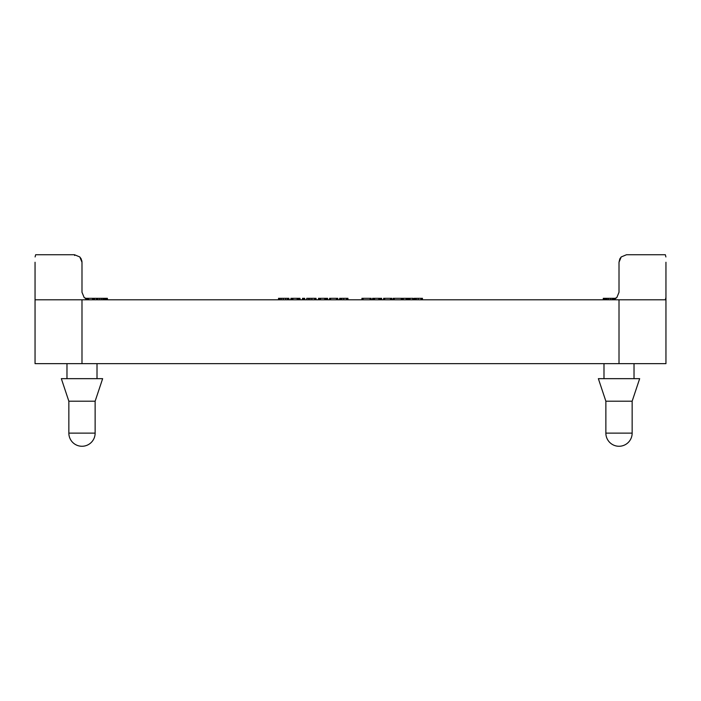 <?xml version="1.0" encoding="UTF-8"?>
<svg xmlns="http://www.w3.org/2000/svg" width="701" height="701" viewBox="0 0 701 701"><rect width="100%" height="100%" fill="white"/><g stroke="black" fill="none" stroke-linecap="round" stroke-linejoin="round"><path stroke-width="1.05" d="M634.028 363.644L634.028 378.663M603.99 378.663L603.99 363.644M97.01 363.644L97.01 378.663M66.972 378.663L66.972 363.644M632.153 401.2L605.866 401.2L598.356 378.663L639.663 378.663L632.153 401.2L632.153 433.122L605.866 433.122A13.144 13.144 0 0 0 619.009 446.265A13.144 13.144 0 0 0 632.153 433.122M102.644 378.663L95.134 401.2L95.134 433.122A13.144 13.144 0 0 1 81.991 446.265A13.144 13.144 0 0 1 68.847 433.122L68.847 401.2L61.337 378.663L102.644 378.663M68.847 401.2L95.134 401.2M35.05 262.253L35.05 363.644L665.95 363.644L665.95 299.8L618.738 299.8L665.95 299.8L665.95 262.253M611.5 299.8L616.81 297.601L619.009 292.291L619.009 262.253L621.209 256.943L626.519 254.735L621.209 256.943L626.519 254.735L665.345 254.735L626.519 254.735M35.103 256.943L35.655 254.735L74.481 254.735L79.791 256.943L74.481 254.735L79.791 256.943L81.991 262.253L81.842 260.746M665.345 299.8L665.897 297.601M42.516 254.735L74.481 254.735L42.516 254.735M665.345 254.735L665.897 256.943M89.5 299.8L84.19 297.601L81.991 292.291L81.991 262.253L81.193 258.879L79.791 256.943L81.193 258.879M81.991 292.291L81.991 262.253M81.991 363.644L81.991 299.8L618.738 299.8M619.009 262.253L621.209 256.943L619.807 258.879L619.009 262.253L619.009 292.291M74.621 255.488L74.481 254.735M292.922 299.8L292.922 298.302L290.897 298.302L290.897 299.8M300.01 299.8L300.01 298.302L292.922 298.302M299.897 299.8L299.897 298.302M297.163 299.8L297.163 298.302M316.055 299.8L316.055 298.302L306.749 298.302L306.749 299.8M308.449 299.8L308.449 298.302M329.654 298.302L329.391 299.8M337.786 299.8L337.786 298.302L329.566 298.302L329.566 299.8M371.18 299.8L371.18 298.302L361.926 298.302L361.926 299.8M383.71 298.302L383.447 299.8M391.841 299.8L391.841 298.302L383.622 298.302L383.622 299.8M413.082 299.8L413.082 298.302L402.979 298.302L402.979 299.8M406.159 299.8L406.159 298.302M403.312 299.8L403.312 298.302M422.449 299.8L422.449 298.302L414.142 298.302L414.142 299.8M402.409 299.8L402.409 298.302L393.147 298.302L393.147 299.8M374.571 299.8L374.571 298.302L372.546 298.302L372.546 299.8M381.659 299.8L381.659 298.302L374.571 298.302M381.546 299.8L381.546 298.302M378.812 299.8L378.812 298.302M347.941 299.8L347.941 298.302L339.626 298.302L339.626 299.8M320.515 299.8L320.515 298.302L318.491 298.302L318.491 299.8M327.604 299.8L327.604 298.302L320.515 298.302M327.49 299.8L327.49 298.302M324.756 299.8L324.756 298.302M304.716 299.8L304.716 298.302L302.508 298.302L302.508 299.8L302.508 298.302M288.926 299.8L288.926 298.302L288.926 299.8L288.926 298.302L278.867 298.302L278.867 299.8M279.243 298.302L278.525 298.302L278.525 299.8M616.004 298.302L613.997 298.302M605.524 299.8L605.804 298.302L605.813 299.8L605.804 298.302L603.281 298.302L603.281 299.8L603.281 298.302M614.321 299.248L614.321 298.302L606.978 298.302L606.97 299.8L606.978 298.302M614.321 299.791L614.321 298.302L613.936 299.397M607.46 298.302L605.278 298.302M103.722 299.8L103.722 298.302L85.163 298.302M92.742 299.8L92.401 298.302M107.306 299.8L107.306 298.302L104.984 298.302L104.975 299.8L104.984 298.302M105.378 298.302L103.275 298.302M96.44 298.302L96.431 299.8L96.44 298.302M82.262 299.8L35.05 299.8M95.134 433.122L68.847 433.122M292.65 299.8L292.65 298.302M291.923 299.8L291.923 298.302M291.169 299.8L291.169 298.302M299.423 299.8L299.423 298.302M298.722 299.8L298.722 298.302M298.214 299.8L298.214 298.302M297.837 299.8L297.837 298.302M297.513 299.8L297.513 298.302M309.903 299.8L309.903 298.302M311.831 299.8L311.831 298.302M315.739 299.8L315.739 298.302M314.705 299.8L314.705 298.302M337.645 299.8L337.645 298.302M337.199 299.8L337.199 298.302M336.436 299.8L336.436 298.302M330.609 299.8L330.609 298.302M329.82 299.8L329.82 298.302M370.899 299.8L370.899 298.302M370.067 299.8L370.067 298.302M363.057 299.8L363.057 298.302M362.198 299.8L362.198 298.302M391.701 299.8L391.701 298.302M391.263 299.8L391.263 298.302M390.492 299.8L390.492 298.302M384.665 299.8L384.665 298.302M383.876 299.8L383.876 298.302M413.003 299.8L413.003 298.302M412.758 299.8L412.758 298.302M409.971 299.8L409.971 298.302M409.691 299.8L409.691 298.302M409.331 299.8L409.331 298.302M408.832 299.8L408.832 298.302M408.07 299.8L408.07 298.302M407.307 299.8L407.307 298.302M406.808 299.8L406.808 298.302M406.484 299.8L406.484 298.302M422.116 299.8L422.116 298.302M421.056 299.8L421.056 298.302M418.225 299.8L418.225 298.302M416.289 299.8L416.289 298.302M415.132 299.8L415.132 298.302M414.396 299.8L414.396 298.302M402.12 299.8L402.12 298.302M401.296 299.8L401.296 298.302M394.277 299.8L394.277 298.302M393.427 299.8L393.427 298.302M374.299 299.8L374.299 298.302M373.572 299.8L373.572 298.302M372.818 299.8L372.818 298.302M381.072 299.8L381.072 298.302M380.371 299.8L380.371 298.302M379.863 299.8L379.863 298.302M379.486 299.8L379.486 298.302M379.162 299.8L379.162 298.302M347.6 299.8L347.6 298.302M346.539 299.8L346.539 298.302M343.709 299.8L343.709 298.302M341.773 299.8L341.773 298.302M340.625 299.8L340.625 298.302M339.88 299.8L339.88 298.302M320.243 299.8L320.243 298.302M319.516 299.8L319.516 298.302M318.762 299.8L318.762 298.302M327.017 299.8L327.017 298.302M326.315 299.8L326.315 298.302M325.807 299.8L325.807 298.302M325.43 299.8L325.43 298.302M325.106 299.8L325.106 298.302M304.409 299.8L304.409 298.302M303.621 299.8L303.621 298.302M302.814 299.8L302.814 298.302M288.549 299.8L288.549 298.302M287.428 299.8L287.428 298.302M285.64 299.8L285.64 298.302M283.248 299.8L283.248 298.302M281.303 299.8L281.303 298.302M279.927 299.8L279.927 298.302M279.129 299.8L279.129 298.302M278.726 299.8L278.726 298.302M615.285 298.775L615.285 298.302M614.593 299.134L614.593 298.302M603.552 299.8L603.552 298.302M612.762 299.695L612.762 298.302M610.729 299.8L610.729 298.302M608.687 299.8L608.687 298.302M607.259 299.8L607.259 298.302M606.085 299.8L606.085 298.302M604.849 299.8L604.849 298.302M604.166 299.8L604.166 298.302M94.46 299.8L94.46 298.302M93.531 299.8L93.531 298.302M106.631 299.8L106.631 298.302M105.947 299.8L105.947 298.302M105.238 299.8L105.238 298.302M104.729 299.8L104.729 298.302M102.933 299.8L102.933 298.302M101.452 299.8L101.452 298.302M99.691 299.8L99.691 298.302M97.886 299.8L97.886 298.302M96.834 299.8L96.834 298.302M88.037 299.66L88.037 298.302M87.09 299.406L87.09 298.302M86.205 299.038L86.205 298.302M85.724 298.784L85.724 298.302M619.009 299.8L619.009 363.644M107.393 298.302L107.393 299.8M103.757 298.302L103.757 299.8M605.866 401.2L605.866 433.122"/></g></svg>
